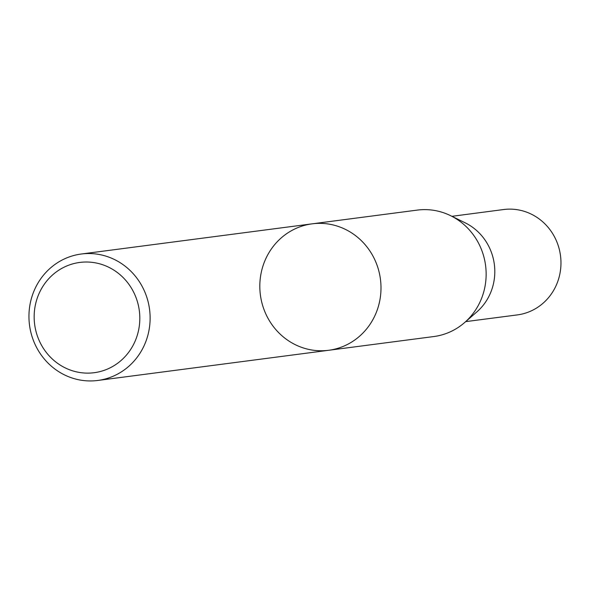 <?xml version="1.0" encoding="UTF-8"?>
<svg xmlns="http://www.w3.org/2000/svg" width="590" height="590" viewBox="0 0 590 590"><rect width="100%" height="100%" fill="white"/><g stroke="black" fill="none" stroke-linecap="round" stroke-linejoin="round"><path stroke-width="0.89" d="M34.64 309.337A55.6 52.783 82.6 0 1 119.35 274.114A55.6 52.783 82.6 0 1 106.989 369.266A55.6 52.783 82.6 0 1 34.64 309.337M29.5 307.796A63.757 60.534 82.6 0 1 81.273 254.017A63.757 60.534 82.6 0 1 149.558 309.396A63.757 60.534 82.6 0 1 97.8 380.462A63.757 60.534 82.6 0 1 29.5 307.796M380.447 296.505A63.757 60.534 -97.4 0 0 312.147 223.839A63.757 60.534 82.6 0 1 380.447 296.505A63.757 60.534 82.6 0 1 328.674 350.283A63.757 60.534 -97.4 0 0 380.447 296.505M417.285 210.099A63.757 60.534 82.6 0 1 450.561 215.652A63.757 60.534 82.6 0 1 464.544 322.627A63.757 60.534 82.6 0 1 433.812 336.543L328.674 350.283A63.757 60.534 82.6 0 1 260.374 277.617A63.757 60.534 82.6 0 1 312.147 223.839L417.285 210.099M450.561 215.652L465.156 222.814A53.13 50.445 82.6 0 1 476.809 311.955L464.544 322.627M451.918 216.316L503.565 209.539A53.13 50.445 82.6 0 1 560.5 255.684A53.13 50.445 82.6 0 1 517.341 314.905L465.68 321.631M97.8 380.462L328.674 350.283M81.273 254.017L312.147 223.839"/></g></svg>
